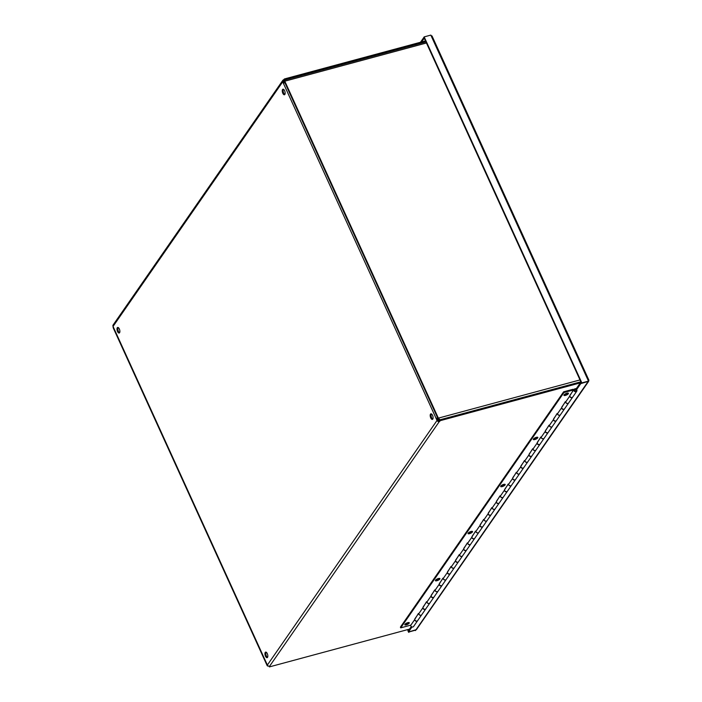 <?xml version="1.0" encoding="UTF-8"?>
<svg xmlns="http://www.w3.org/2000/svg" width="702" height="702" viewBox="0 0 702 702"><rect width="100%" height="100%" fill="white"/><g stroke="black" fill="none" stroke-linecap="round" stroke-linejoin="round"><path stroke-width="1.05" d="M284.942 82.582A1.799 0.562 155.5 0 0 283.511 83.564L282.722 81.818A1.799 1.509 -145.3 0 1 283.564 79.844L284.45 78.949L284.679 80.019M437.794 417.997L436.24 418.69A1.799 0.562 -24.5 0 1 437.662 417.716M266.786 663.785A1.799 0.562 -24.5 0 1 266.488 663.627A1.799 0.562 -24.5 0 1 266.567 663.302L267.365 665.048A1.799 1.509 34.7 0 0 269.629 666.18L269.401 666.9L269.094 666.233M282.801 80.37L113.127 324.982A1.799 1.509 34.7 0 0 113.048 326.43L113.847 328.176A1.799 0.562 155.5 0 0 113.759 328.501L266.488 663.627M437.083 418.462L437.881 420.208A0.825 0.693 34.7 0 0 438.917 420.735L439.303 421.577A1.799 1.509 -145.3 0 1 437.039 420.437L283.511 83.564M439.241 420.647L439.803 419.84L440.18 420.682L439.627 421.49M284.038 80.66L283.95 80.686A0.825 0.693 34.7 0 0 283.564 81.59L284.196 82.976M284.196 80.432L283.889 79.756M440.18 420.682L580.308 382.888M439.803 419.84L580.852 381.8M409.52 629.106L269.401 666.9M284.828 79.791L425.886 41.751M425.5 40.909L284.45 78.949M118.147 327.509A2.887 1.281 -105.1 0 0 118.041 330.344A2.887 1.281 -105.1 0 0 119.559 332.748A2.887 1.281 74.9 0 1 119.182 333.029A2.887 1.281 74.9 0 1 117.199 330.572A2.887 1.281 74.9 0 1 117.682 327.457A2.887 1.281 74.9 0 1 119.515 329.422A2.887 1.281 74.9 0 1 119.568 332.73M283.415 89.251A2.887 1.281 -105.1 0 0 283.31 92.085A2.887 1.281 -105.1 0 0 284.828 94.48A2.887 1.281 74.9 0 1 284.45 94.761A2.887 1.281 74.9 0 1 282.467 92.313A2.887 1.281 74.9 0 1 282.95 89.198A2.887 1.281 74.9 0 1 284.784 91.155A2.887 1.281 74.9 0 1 284.837 94.472M431.37 413.89A2.887 1.281 -105.1 0 0 431.265 416.734A2.887 1.281 -105.1 0 0 432.774 419.129A2.887 1.281 74.9 0 1 432.406 419.41A2.887 1.281 74.9 0 1 430.414 416.962A2.887 1.281 74.9 0 1 430.896 413.838A2.887 1.281 74.9 0 1 432.73 415.803A2.887 1.281 74.9 0 1 432.783 419.12M266.102 652.158A2.887 1.281 -105.1 0 0 265.997 654.992A2.887 1.281 -105.1 0 0 267.506 657.388A2.887 1.281 74.9 0 1 267.129 657.669A2.887 1.281 74.9 0 1 265.145 655.22A2.887 1.281 74.9 0 1 265.628 652.105A2.887 1.281 74.9 0 1 267.462 654.062A2.887 1.281 74.9 0 1 267.515 657.379M283.511 81.423L284.336 80.23A1.799 0.799 74.9 0 1 284.582 80.046A1.799 0.799 74.9 0 1 285.03 80.177L284.231 80.397L284.24 81.265L438.197 419.094L439.478 419.076A1.799 0.799 74.9 0 1 439.303 420.27L439.004 420.709M438.145 420.551L439.004 419.199M284.433 81.493L283.88 82.283M438.68 419.287A1.799 0.799 -105.1 0 0 438.355 418.129L580.001 379.931M426.447 42.989L284.801 81.195L438.355 418.129M284.801 81.195A1.799 0.799 -105.1 0 0 284.231 80.397M268.067 665.873L267.541 666.014L267.532 665.338M113.092 327.123A1.799 0.799 -105.1 0 0 113.417 328.282L266.971 665.215A1.799 0.799 -105.1 0 0 267.541 666.014M407.564 629.641L408.195 631.028M408.634 631.993L415.856 630.036M409.082 631.87L408.81 632.37M408.002 629.518L408.494 630.589M415.751 630.071L409.108 631.94M581.853 382.897L588.495 381.107L581.554 383.327L581.853 382.897L424.175 36.89L430.817 35.1L432.134 36.592M423.903 37.39L420.437 42.278M423.806 37.417L424.192 38.259L421.63 41.953M581.195 382.555L580.387 382.774L580.773 383.617L588.697 381.256L416.435 629.606L408.459 632.037L408.073 631.195L411.284 626.561M415.724 630.08L415.452 630.58M581.554 383.327L423.868 37.329L424.175 36.89M408.459 632.037L411.986 626.947M580.773 383.617L576.298 390.075L576.877 390.075M588.337 381.326L588.724 380.203M588.101 381.563L415.812 630.054M580.387 382.774L575.912 389.233L576.298 390.075M533.476 438.969A2.475 0.772 155.5 0 0 534.494 438.829A2.475 0.772 155.5 0 0 537.363 437.197M534.819 439.549A2.475 0.772 -24.5 0 1 533.336 439.47A2.475 0.772 -24.5 0 1 535.257 437.732A2.475 0.772 -24.5 0 1 537.829 437.416A2.475 0.772 -24.5 0 1 534.819 439.549M500.833 486.038A2.475 0.772 155.5 0 0 501.851 485.898A2.475 0.772 155.5 0 0 504.72 484.266M502.176 486.609A2.475 0.772 -24.5 0 1 500.684 486.53A2.475 0.772 -24.5 0 1 502.614 484.801A2.475 0.772 -24.5 0 1 505.186 484.477A2.475 0.772 -24.5 0 1 502.176 486.609M468.19 533.099A2.475 0.772 155.5 0 0 469.199 532.958A2.475 0.772 155.5 0 0 472.069 531.326M469.524 533.669A2.475 0.772 -24.5 0 1 468.041 533.599A2.475 0.772 -24.5 0 1 469.971 531.862A2.475 0.772 -24.5 0 1 472.543 531.546A2.475 0.772 -24.5 0 1 469.524 533.669M435.538 580.159A2.475 0.772 155.5 0 0 436.556 580.027A2.475 0.772 155.5 0 0 439.426 578.395M436.881 580.738A2.475 0.772 -24.5 0 1 435.398 580.659A2.475 0.772 -24.5 0 1 437.328 578.931A2.475 0.772 -24.5 0 1 439.9 578.606A2.475 0.772 -24.5 0 1 436.881 580.738M404.94 624.289A2.475 0.772 155.5 0 0 405.949 624.148A2.475 0.772 155.5 0 0 408.818 622.516M406.274 624.859A2.475 0.772 -24.5 0 1 404.791 624.78A2.475 0.772 -24.5 0 1 406.721 623.051A2.475 0.772 -24.5 0 1 409.292 622.735A2.475 0.772 -24.5 0 1 406.274 624.859M564.083 394.849A2.475 0.772 155.5 0 0 565.101 394.708A2.475 0.772 155.5 0 0 567.971 393.076M565.426 395.419A2.475 0.772 -24.5 0 1 563.943 395.34A2.475 0.772 -24.5 0 1 565.865 393.611A2.475 0.772 -24.5 0 1 568.436 393.295A2.475 0.772 -24.5 0 1 565.426 395.419M414.759 619.375L418.357 613.53L419.041 613.346M561.67 407.59L565.259 401.746L565.952 401.553M569.831 395.823L573.42 389.979L573.095 389.268L563.627 391.821L400.394 627.14L400.719 627.851L563.952 392.532L563.627 391.821M553.501 419.357L557.098 413.513L557.792 413.32M545.34 431.125L548.938 425.272L549.622 425.087M537.179 442.892L540.777 437.039L541.461 436.855M529.018 454.65L532.616 448.806L533.301 448.622M520.858 466.418L524.455 460.573L525.14 460.389M512.697 478.185L516.295 472.341L516.979 472.156M504.536 489.952L508.134 484.108L508.818 483.924M496.375 501.719L499.964 495.875L500.658 495.682M488.215 513.487L491.804 507.634L492.497 507.449M480.054 525.254L483.643 519.401L484.336 519.217M471.893 537.012L475.482 531.168L476.175 530.984M463.732 548.78L467.321 542.936L468.015 542.751M455.572 560.547L459.161 554.703L459.854 554.519M447.402 572.314L451 566.47L451.693 566.286M439.241 584.082L442.839 578.237L443.532 578.044M431.081 595.849L434.678 589.996L435.363 589.812M422.92 607.616L426.518 601.763L427.202 601.579M417.629 620.647A1.65 1.386 -145.3 0 1 414.663 619.655L414.785 619.664M422.823 607.888L418.831 613.653A1.65 1.386 34.7 0 0 421.744 614.724L425.745 608.959A1.65 1.386 -145.3 0 1 422.823 607.888L422.946 607.897M430.993 596.121L426.991 601.886A1.65 1.386 34.7 0 0 429.905 602.957L433.906 597.191A1.65 1.386 -145.3 0 1 430.993 596.121L431.107 596.138M439.154 584.362L435.152 590.128A1.65 1.386 34.7 0 0 438.066 591.189L442.067 585.424A1.65 1.386 -145.3 0 1 439.154 584.362L439.268 584.371M447.314 572.595L443.313 578.36A1.65 1.386 34.7 0 0 446.226 579.422L450.228 573.657A1.65 1.386 -145.3 0 1 447.314 572.595L447.428 572.604M455.475 560.828L451.474 566.593A1.65 1.386 34.7 0 0 454.387 567.655L458.388 561.89A1.65 1.386 -145.3 0 1 455.475 560.828L455.589 560.837M463.636 549.061L459.634 554.826A1.65 1.386 34.7 0 0 462.548 555.887L466.549 550.122A1.65 1.386 -145.3 0 1 463.636 549.061L463.759 549.069M471.797 537.293L467.795 543.058A1.65 1.386 34.7 0 0 470.717 544.129L474.71 538.364A1.65 1.386 -145.3 0 1 471.797 537.293L471.919 537.302M479.957 525.526L475.956 531.291A1.65 1.386 34.7 0 0 478.878 532.362L482.871 526.597A1.65 1.386 -145.3 0 1 479.957 525.526L480.08 525.535M488.118 513.759L484.117 519.524A1.65 1.386 34.7 0 0 487.039 520.594L491.031 514.829A1.65 1.386 -145.3 0 1 488.118 513.759L488.241 513.776M496.279 502L492.277 507.765A1.65 1.386 34.7 0 0 495.2 508.827L499.201 503.062A1.65 1.386 -145.3 0 1 496.279 502L496.402 502.009M504.44 490.233L500.438 495.998A1.65 1.386 34.7 0 0 503.36 497.06L507.362 491.295A1.65 1.386 -145.3 0 1 504.44 490.233L504.562 490.242M512.6 478.466L508.608 484.231A1.65 1.386 34.7 0 0 511.521 485.293L515.522 479.527A1.65 1.386 -145.3 0 1 512.6 478.466L512.723 478.474M520.761 466.698L516.769 472.464A1.65 1.386 34.7 0 0 519.682 473.525L523.683 467.76A1.65 1.386 -145.3 0 1 520.761 466.698L520.884 466.707M528.922 454.931L524.929 460.696A1.65 1.386 34.7 0 0 527.843 461.767L531.844 456.002A1.65 1.386 -145.3 0 1 528.922 454.931L529.045 454.94M537.083 443.164L533.09 448.929A1.65 1.386 34.7 0 0 536.003 450L540.005 444.234A1.65 1.386 -145.3 0 1 537.083 443.164L537.206 443.173M545.252 431.397L541.251 437.162A1.65 1.386 34.7 0 0 544.164 438.232L548.165 432.467A1.65 1.386 -145.3 0 1 545.252 431.397L545.366 431.414M553.413 419.638L549.412 425.403A1.65 1.386 34.7 0 0 552.325 426.465L556.326 420.7A1.65 1.386 -145.3 0 1 553.413 419.638L553.527 419.647M561.574 407.871L557.572 413.636A1.65 1.386 34.7 0 0 560.486 414.698L564.487 408.933A1.65 1.386 -145.3 0 1 561.574 407.871L561.688 407.88M565.733 401.869A1.65 1.386 34.7 0 0 568.646 402.93L572.648 397.165A1.65 1.386 -145.3 0 1 569.734 396.103L565.733 401.869M414.663 619.655L410.67 625.421A1.65 1.386 34.7 0 0 413.583 626.491L417.585 620.726M410.881 625.113L400.719 627.851M563.952 392.532L573.42 389.979M575.973 389.364L575.386 389.522M576.816 389.935A1.65 1.386 -145.3 0 1 574.605 391.453A1.65 1.386 -145.3 0 1 574.745 388.899L576.465 388.434M574.043 389.382L570.042 395.147A1.65 1.386 34.7 0 0 572.753 397.025L576.746 391.26M574.877 389.689A0.825 0.693 34.7 0 0 574.999 390.891A0.825 0.693 34.7 0 0 576.158 390.584M565.514 401.676L561.881 406.914A1.65 1.386 34.7 0 0 564.583 408.792L568.585 403.027A1.65 1.386 -145.3 0 1 565.68 401.632M557.353 413.443L553.72 418.682A1.65 1.386 34.7 0 0 556.423 420.559L560.424 414.794A1.65 1.386 -145.3 0 1 557.52 413.399M549.192 425.21L545.559 430.44A1.65 1.386 34.7 0 0 548.262 432.318L552.263 426.553A1.65 1.386 -145.3 0 1 549.359 425.158M541.023 436.977L537.399 442.207A1.65 1.386 34.7 0 0 540.101 444.085L544.103 438.32A1.65 1.386 -145.3 0 1 541.198 436.925M532.862 448.736L529.229 453.975A1.65 1.386 34.7 0 0 531.941 455.852L535.942 450.087A1.65 1.386 -145.3 0 1 533.037 448.692M524.701 460.503L521.068 465.742A1.65 1.386 34.7 0 0 523.78 467.62L527.781 461.855A1.65 1.386 -145.3 0 1 524.877 460.459M516.54 472.271L512.908 477.509A1.65 1.386 34.7 0 0 515.619 479.387L519.62 473.622A1.65 1.386 -145.3 0 1 516.716 472.227M508.38 484.038L504.747 489.276A1.65 1.386 34.7 0 0 507.458 491.154L511.46 485.389A1.65 1.386 -145.3 0 1 508.555 483.994M500.219 495.805L496.586 501.044A1.65 1.386 34.7 0 0 499.297 502.922L503.299 497.156A1.65 1.386 -145.3 0 1 500.394 495.761M492.058 507.572L488.425 512.802A1.65 1.386 34.7 0 0 491.137 514.68L495.138 508.915A1.65 1.386 -145.3 0 1 492.234 507.52M483.897 519.34L480.265 524.569A1.65 1.386 34.7 0 0 482.976 526.447L486.969 520.682A1.65 1.386 -145.3 0 1 484.073 519.287M475.737 531.098L472.104 536.337A1.65 1.386 34.7 0 0 474.815 538.215L478.808 532.449A1.65 1.386 -145.3 0 1 475.903 531.054M467.576 542.865L463.943 548.104A1.65 1.386 34.7 0 0 466.654 549.982L470.647 544.217A1.65 1.386 -145.3 0 1 467.743 542.822M459.415 554.633L455.782 559.871A1.65 1.386 34.7 0 0 458.485 561.749L462.486 555.984A1.65 1.386 -145.3 0 1 459.582 554.589M451.254 566.4L447.622 571.639A1.65 1.386 34.7 0 0 450.324 573.516L454.326 567.751A1.65 1.386 -145.3 0 1 451.421 566.356M443.094 578.167L439.461 583.406A1.65 1.386 34.7 0 0 442.163 585.284L446.165 579.519A1.65 1.386 -145.3 0 1 443.26 578.123M434.924 589.934L431.3 595.164A1.65 1.386 34.7 0 0 434.003 597.042L438.004 591.277A1.65 1.386 -145.3 0 1 435.1 589.882M426.763 601.702L423.139 606.932A1.65 1.386 34.7 0 0 425.842 608.809L429.843 603.044A1.65 1.386 -145.3 0 1 426.939 601.649M418.603 613.46L414.97 618.699A1.65 1.386 34.7 0 0 417.681 620.577L421.683 614.812A1.65 1.386 -145.3 0 1 418.778 613.416M575.772 390.909A0.79 0.667 -145.3 0 1 574.806 389.777A0.79 0.667 -145.3 0 1 576.105 390.681A0.79 0.667 -145.3 0 1 575.772 390.909M283.95 80.686L283.494 81.344M113.847 328.176L266.567 663.302M282.722 81.818L113.048 326.43M439.303 421.577L269.629 666.18M267.365 665.048L437.039 420.437M588.495 381.107L430.817 35.1M425.956 41.909L284.582 80.046M432.028 35.969L588.952 380.317"/></g></svg>
